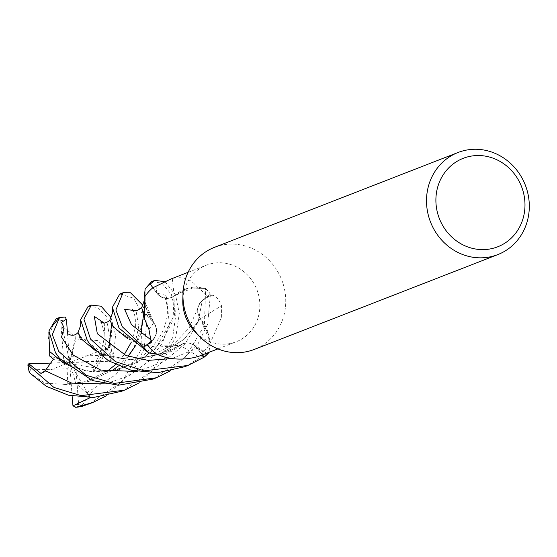 <?xml version="1.0" encoding="UTF-8"?>
<svg xmlns="http://www.w3.org/2000/svg" width="557" height="557" viewBox="0 0 557 557"><rect width="100%" height="100%" fill="white"/><g stroke="black" fill="none" stroke-linecap="round" stroke-linejoin="round"><path stroke-width="0.42" stroke-dasharray="2.79 2.09" d="M209.035 352.344A45.563 42.304 -111.3 0 0 209.063 352.316L208.889 335.349L201.349 319.948L200.123 318.743L201.349 319.948L208.889 335.342L209.063 352.316A45.563 42.304 -111.3 0 1 209.035 352.344L209.947 343.697A41.086 38.148 -111.3 0 1 201.321 353.604L205.805 352.233L200.346 355.728M202.254 354.983L197.248 348.292C191.984 342.43 186.226 341.483 179.981 345.444C186.226 341.483 191.984 342.43 197.248 348.292L202.254 354.983L197.282 348.271C191.998 342.367 186.219 341.441 179.953 345.5M148.74 352.922L165.526 353.43L180.078 345.187L165.52 353.43L148.712 352.908M151.929 340.647C157.213 335.384 157.819 329.354 153.753 322.545C157.819 329.354 157.213 335.391 151.929 340.647M143.344 312.045L153.997 322.663L152.778 321.459L145.28 306.092L145.105 289.146L145.273 306.085L152.778 321.459L153.829 322.705L144.36 300.348A36.323 33.726 -111.3 0 1 144.221 297.71M182.793 300.188A41.086 38.148 -111.3 0 1 206.417 265.174A41.086 38.148 -111.3 0 1 259.757 302.27A41.086 38.148 -111.3 0 1 236.238 341.754A41.086 38.148 -111.3 0 1 195.159 331.937M209.961 343.676A41.086 38.148 -111.3 0 1 209.947 343.697L209.822 341.037A36.323 33.726 -111.3 0 1 209.961 343.676L221.644 317.114L221.526 305.786C218.142 297.522 214.396 294.138 210.302 295.642L207.079 296.721L202.163 300.648A769.328 212.509 -21.3 0 1 210.302 295.642M214.473 247.343A54.788 50.868 -111.3 0 1 285.595 296.804A54.788 50.868 -111.3 0 1 254.236 349.448M80.124 339.324L79.157 335.676L105.614 355.38L131.215 359.704L159.525 354.322L184.249 339.185L200.353 318.681L209.822 341.037A36.323 33.726 -111.3 0 0 200.325 318.82A772.921 213.498 -21.3 0 1 221.526 305.786M200.325 318.82A13.124 12.184 -111.3 0 1 202.163 300.648M49.719 351.592L63.206 362.809L86.746 371.066L115.299 370.37L142.265 359.321L162.338 340.814L173.025 320.477L174.014 295.997L188.635 287.962L205.47 288.47A45.563 42.304 -111.3 0 1 210.365 294.152L202.226 300.752C196.913 306.016 196.294 312.052 200.374 318.862C196.294 312.052 196.913 306.016 202.226 300.752L210.435 294.096L207.698 324.07L197.512 344.964L169.989 371.046M152.89 379.108L185.509 357.155L204.405 325.358L205.644 288.526L197.255 287.099A41.086 38.148 -111.3 0 1 207.079 296.721M63.992 363.282L72.424 367.258L92.553 371.839L115.327 370.412L137.454 362.238L155.814 348.41L174.452 315.158L174.014 295.997L188.642 287.955L205.463 288.47A45.563 42.304 -111.3 0 1 210.365 294.152L202.226 300.724C196.893 306.016 196.308 312.08 200.464 318.91M198.174 356.515A772.921 459.957 76 0 0 180.029 345.354A13.124 12.184 -111.3 0 1 193.397 344.609A13.124 12.184 -111.3 0 1 197.352 348.209L201.321 353.604M180.029 345.354A36.323 33.726 -111.3 0 1 159.448 354.28A36.323 33.726 -111.3 0 1 156.949 354.301L159.448 354.28L180.162 345.34L143.56 344.929L118.244 331.951L111.567 324.39M148.907 329.271A772.921 154.672 169.9 0 0 153.857 322.559A13.124 12.184 -111.3 0 1 154.345 338.231A13.124 12.184 -111.3 0 1 152.019 340.731L151.998 340.752M153.857 322.559A36.323 33.726 -111.3 0 1 144.36 300.348L144.235 297.689M143.33 312.017L141.833 309.226L153.829 322.705M151.957 340.661C157.29 335.37 157.875 329.305 153.711 322.475M174.153 296.032A36.323 33.726 -111.3 0 1 194.734 287.106A36.323 33.726 -111.3 0 1 197.227 287.085C191.016 278.987 182.696 276.14 172.259 278.542A772.921 91.787 -105.4 0 1 174.153 296.032A13.124 12.184 -111.3 0 1 156.83 293.17L152.862 287.781M172.259 278.542L170.533 279.154M197.227 287.085A41.086 38.148 -111.3 0 1 197.255 287.099L194.734 287.106L174.014 295.997M152.924 287.753L156.9 293.107C162.184 299.018 167.956 299.945 174.223 295.885M95.762 350.924L104.138 354.865L130.011 359.745L158.71 354.677L183.796 339.645L200.353 318.681M105.496 383.905L128.82 375.822L148.503 361.486L162.338 343.154L169.37 323.916L166.313 295.482L156.9 293.1C162.143 298.977 167.894 299.931 174.146 295.962C167.894 299.931 162.143 298.977 156.9 293.1L156.9 293.107M127.546 338.565L135.999 342.527L156.705 347.143L180.169 345.389M184.659 366.736L209.021 352.497M57.963 318.27L56.229 318.757M142.759 305.097L146.985 319.446L144.159 348.814L133.791 369.98L106.45 395.783M89.364 403.846L122.074 381.796L140.879 350.095L142.202 313.591L133.61 298.183L119.762 294.019M165.067 281.724L175.532 294.952L179.312 313.382L175.928 336.442L162.936 361.277L138.22 383.418M121.76 391.23L152.367 370.948L172.642 337.723L175.963 313.737L171.361 294.368L161.822 283.074L151.525 281.654M64.034 327.864L75.641 336.623L75.898 338.983L71.414 356.299L108.907 355.136L110.502 352.087L111.672 351.502L106.303 316.223L97.691 307.45L88.208 306.308M110.989 317.469L115.605 335.147L113.099 358.75L110.021 361.361M52.163 363.039L98.074 361.166L105.572 349.907L111.038 346.642L110.62 361.228L69.653 362.523L53.5 359.112M80.062 339.485L97.524 340.494L110.502 352.087M80.138 339.269L78.071 332.445M75.898 338.983L80.117 339.324M62.85 384.163L45.054 383.286L29.465 372.71L30.405 369.918A42.917 39.846 -111.3 0 1 29.521 363.77A42.917 39.846 -111.3 0 1 29.514 363.693M62.823 384.365L88.688 381.538L112.758 370.252M118.411 365.963L128.11 356.32M135.734 345.417L143.845 317.546L141.569 307.805M90.352 397.573L86.753 392.72L75.933 383.655L67.153 384.615L62.83 384.316L88.542 381.524L112.639 370.273M118.376 365.949L128.061 356.306M135.706 345.403L140.921 333.88M143.629 314.211L143.379 312.331M41.002 373.455L69.653 362.523L63.665 360.358L60.678 320.651L58.172 319.036L58.436 318.193A45.653 42.388 -111.3 0 1 65.239 317.044M49.079 335.815L52.971 325.281M98.074 361.166L93.374 367.564L93.235 372.09L109.158 346.252M93.374 367.564L75.648 364.696L78.628 404.403L82.52 406.185M93.068 372.048L92.887 390.708L81.788 405.768M93.291 372.104L106.478 352.908L111.713 335.182L111.407 323.429L109.833 320.073M111.038 346.642L69.653 362.523L75.648 364.696M205.644 288.526A45.653 42.388 -111.3 0 1 210.435 294.096M67.153 384.615L67.898 368.755L30.405 369.918M63.665 360.358L49.677 356.034M67.494 333.156L69.653 362.523L67.898 368.755M72.111 395.978L69.653 362.523L75.933 383.655M90.485 397.754L69.653 362.523L71.414 356.299M61.555 322.343L69.653 362.523L75.641 336.623M197.352 348.209A769.328 457.819 76 0 1 204.328 352.484M156.83 293.17A769.328 91.362 -105.4 0 0 156.113 286.465M137.259 371.54L163.939 361.59L185.216 343.746L198.181 321.814L202.226 300.724M172.259 358.499L197.282 348.271M108.907 355.136A42.917 39.846 -111.3 0 1 109.792 361.284A42.917 39.846 -111.3 0 1 109.799 361.361M111.672 351.502A45.653 42.388 -111.3 0 1 113.099 358.75M86.753 392.72L115.94 374.631L133.91 348.466M133.972 348.306L138.679 326.841L136.04 310.736M105.572 349.907L104.27 323.109M78.628 404.403A42.917 39.846 -111.3 0 1 72.779 405.036M60.678 320.651A42.917 39.846 -111.3 0 1 66.534 320.017M217.905 348.891L236.238 341.754M193.397 344.609L205.805 352.233M154.345 338.231L151.281 342.409M188.092 272.317L206.417 265.174M104.138 354.865L94.342 348.919L91.633 346.377M80.626 319.718L80.626 320.122M80.856 325.539L80.737 323.868M197.986 307.784L189.122 327.996L173.22 344.727L149.784 356.536L131.877 359.474L113.37 357.685M143.267 303.669L144.312 298.545L144.402 300.843M132.434 309.65L133.569 311.328L135.309 317.734L135.4 326.674L133.36 336.72L131.389 342.061M124.141 354.823L115.459 364.598M107.285 371.213L84.768 381.698L64.313 384.246M168.618 298.301L164.204 297.285C164.823 295.419 170.275 310.374 165.248 323.958C162.581 335.14 154.275 346.468 140.322 357.942C115.48 374.179 97.955 373.211 81.642 370.064M59.724 358.576L59.502 358.311C58.791 358.91 63.094 361.897 72.424 367.258M49.079 337.848L49.009 335.78M48.863 332.083L48.863 332.432M100.643 322.002C100.852 320.581 101.847 323.499 103.637 330.761C105.405 338.517 102.523 349.35 94.989 363.268M183.538 343.551C170.484 347.659 157.68 348.25 145.14 345.319M112.389 307.325L112.389 307.749M135.999 342.527C126.919 337.431 122.637 334.492 123.153 333.706L123.55 334.179M112.632 313.187L112.5 311.474"/><path stroke-width="0.84" d="M203.98 357.288A45.653 42.388 -111.3 0 0 209.021 352.497L209.056 352.337A45.563 42.304 -111.3 0 1 203.925 357.211L202.254 354.983L203.98 357.288L187.974 365.448L144.2 370.844L115.473 361.674L90.533 339.102L83.933 319.168L91.313 305.097L101.109 306.211L110.989 317.469M148.538 352.86A45.653 42.388 -111.3 0 1 143.748 347.29L122.303 326.729L115.884 309.977L123.076 292.731L119.762 294.019L112.389 307.325L119.01 328.003L148.712 352.908A45.563 42.304 -111.3 0 1 143.817 347.234L152.033 340.557M497.791 254.605L254.236 349.448A54.788 50.868 -111.3 0 1 199.462 336.358L195.159 331.937A41.086 38.148 -111.3 0 1 182.898 304.658A41.086 38.148 -111.3 0 1 182.793 300.188L182.975 294.019A54.788 50.868 -111.3 0 1 214.473 247.343L458.028 152.5A54.788 50.868 -111.3 0 1 529.15 201.961A54.788 50.868 -111.3 0 1 497.791 254.605A54.788 50.868 -111.3 0 1 426.669 205.143A54.788 50.868 -111.3 0 1 458.028 152.5M152.924 287.753L150.258 284.174A45.563 42.304 -111.3 0 0 145.119 289.069A45.563 42.304 -111.3 0 1 150.258 284.167L152.924 287.753L150.202 284.098L154.839 280.366L151.525 281.654L145.161 288.888L144.235 297.689A41.086 38.148 -111.3 0 0 144.221 297.71L144.785 319.502L148.907 329.271L151.281 342.409L147.104 344.658A41.086 38.148 -111.3 0 0 156.928 354.28A41.086 38.148 -111.3 0 1 156.928 354.28C169.718 359.843 183.455 360.581 198.174 356.515L217.905 348.891M199.462 336.358A54.788 50.868 -111.3 0 1 183.114 299.986A54.788 50.868 -111.3 0 1 182.975 294.019M524.847 201.188A47.484 44.087 -111.3 0 1 483.977 249.599A47.484 44.087 -111.3 0 1 436.034 203.946A47.484 44.087 -111.3 0 1 476.903 155.542A47.484 44.087 -111.3 0 1 524.847 201.188M151.998 340.752L147.104 344.658M148.747 352.922L156.928 354.28M136.04 310.736L124.608 309.288L131.487 324.668L151.929 340.647L143.817 347.234L152.026 340.606M188.092 272.317L170.533 279.154L152.862 287.781A41.086 38.148 -111.3 0 0 144.235 297.689M88.208 306.308L80.626 319.718L87.247 340.376L91.633 346.384L108.35 360.692L131.201 370.266L157.728 372.675L184.659 366.736L187.974 365.448M169.989 371.046L156.211 377.813L114.164 383.418L86.036 375.251L58.764 351.474L52.323 334.555L59.55 317.469L65.239 317.044L66.527 319.788M58.436 318.193L57.963 318.27M59.55 317.469L56.229 318.757L48.905 330.928L55.484 352.741L59.724 358.576L92.553 380.619L118.509 385.2L152.89 379.108L156.211 377.813M106.45 395.783L92.685 402.551L75.968 407.271L72.967 405.844L90.352 397.573M82.52 406.185L92.685 402.551M138.22 383.418L124.448 390.185L81.085 395.637L53.932 387.456L27.85 364.912L28.783 363.784L41.002 373.455L45.221 370.677L53.5 359.112L49.67 356.027L49.719 351.592M29.465 372.71L46.238 386.286L68.407 395.185L93.667 397.447L121.76 391.23M28.783 363.791L52.163 363.039M80.779 323.352L80.473 326.005L78.071 332.445L81.294 338.976L95.762 350.924M67.494 333.156L66.436 319.175L61.555 322.343L64.034 327.864L61.549 337.096L73.246 355.171L100.587 370.008L137.259 371.54M112.758 370.252L118.411 365.963M128.11 356.32L135.734 345.417M143.267 303.669L141.603 307.708L143.344 312.045M112.639 370.273L118.376 365.949M128.061 356.306L135.706 345.403M140.921 333.88L143.629 314.211M123.076 292.731L130.533 292.773L142.759 305.097M148.719 352.915A45.563 42.304 -111.3 0 1 143.817 347.234L143.748 347.29M154.839 280.366L165.067 281.724M63.992 363.282L49.67 351.53L48.974 336.421M49.002 336.247L49.079 335.815M52.971 325.281L58.172 319.036M202.254 354.983L203.925 357.211A45.563 42.304 -111.3 0 0 209.035 352.344M109.158 346.252L111.567 324.39M112.542 310.952L112.256 313.584L109.833 320.073L113.057 326.597L127.546 338.565M145.161 288.888A45.653 42.388 -111.3 0 1 150.202 284.098M72.967 405.844L72.111 395.978M151.991 340.766A769.328 153.955 169.9 0 1 150.132 343.307M82.77 406.123A45.653 42.388 -111.3 0 1 75.968 407.271M29.535 372.814A45.653 42.388 -111.3 0 1 28.108 365.566M45.221 370.677L71.776 383.139L105.496 383.905M104.27 323.109L94.321 316.369L97.329 333.74L125.966 355.547L148.141 360.4L172.259 358.499M124.448 390.185L121.134 391.474M80.626 319.718L80.856 325.539M78.105 332.459C75.46 335.384 72.382 336.017 68.873 334.367M141.631 307.722C136.966 311.189 133.896 311.829 132.427 309.643L132.434 309.65M131.389 342.061L124.141 354.823M115.459 364.598L107.285 371.213M49.009 335.78L48.696 338.412M48.863 332.083L49.079 337.848M109.868 320.087C106.568 323.206 103.491 323.847 100.643 322.002L100.664 322.016M112.389 307.325L112.632 313.187M123.25 333.824L123.55 334.179M29.242 372.473L27.85 364.912M91.313 305.097L87.999 306.392M75.641 407.306L82.645 406.157"/></g></svg>
